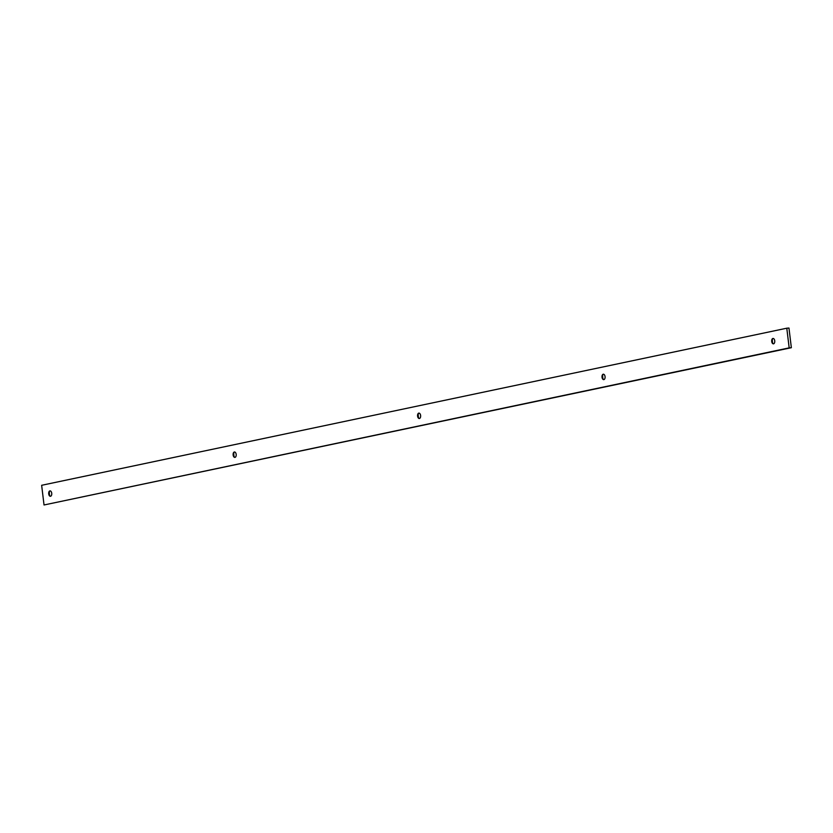 <?xml version="1.0" encoding="UTF-8"?>
<svg xmlns="http://www.w3.org/2000/svg" width="833" height="833" viewBox="0 0 833 833"><rect width="100%" height="100%" fill="white"/><g stroke="black" fill="none" stroke-linecap="round" stroke-linejoin="round"><path stroke-width="1.25" d="M603.873 379.609A2.718 1.541 -94.5 0 0 604.862 375.714A2.718 1.541 -94.5 0 0 602.332 375.037A2.718 1.541 -94.5 0 0 602.644 378.973A2.718 1.541 -94.5 0 0 603.873 379.609M419.426 418.499A2.718 1.541 -94.5 0 0 420.415 414.605A2.718 1.541 -94.5 0 0 417.895 413.928A2.718 1.541 -94.5 0 0 418.208 417.854A2.718 1.541 -94.5 0 0 419.426 418.499M234.989 457.379A2.718 1.541 -94.5 0 0 235.978 453.496A2.718 1.541 -94.5 0 0 233.448 452.808A2.718 1.541 -94.5 0 0 233.761 456.744A2.718 1.541 -94.5 0 0 234.989 457.379M773.555 343.831A2.718 1.541 -94.5 0 0 774.544 339.947A2.718 1.541 -94.5 0 0 772.024 339.26A2.718 1.541 -94.5 0 0 772.326 343.196A2.718 1.541 -94.5 0 0 773.555 343.831M50.542 496.27A2.718 1.541 -94.5 0 0 51.531 492.376A2.718 1.541 -94.5 0 0 49.012 491.699A2.718 1.541 -94.5 0 0 49.324 495.625A2.718 1.541 -94.5 0 0 50.542 496.27M789.174 347.871L44.034 504.975L41.65 485.295L786.789 328.202L789.174 347.871L791.35 347.705L44.034 504.975M49.532 491.054A5.362 3.04 -94.5 0 0 49.938 496.187M602.863 374.392A5.362 3.04 -94.5 0 0 603.269 379.525M418.416 413.272A5.362 3.04 -94.5 0 0 418.822 418.416M233.979 452.163A5.362 3.04 -94.5 0 0 234.385 457.307M772.545 338.614A5.362 3.04 -94.5 0 0 772.951 343.758M786.789 328.202L788.966 328.025L791.35 347.705"/></g></svg>
